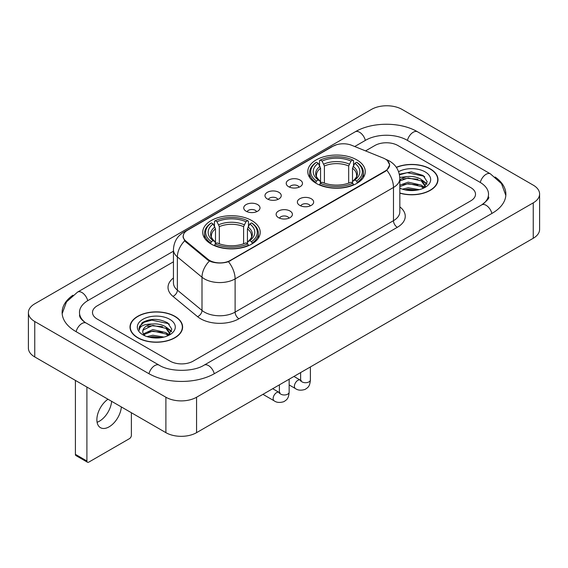 <?xml version="1.0" encoding="UTF-8"?>
<svg xmlns="http://www.w3.org/2000/svg" width="568" height="568" viewBox="0 0 568 568"><rect width="100%" height="100%" fill="white"/><g stroke="black" fill="none" stroke-linecap="round" stroke-linejoin="round"><path stroke-width="0.85" d="M251.787 220.569A28.741 16.593 0 0 0 220.469 216.969A28.741 16.593 0 0 0 202.726 232.298A28.741 16.593 0 0 0 211.14 244.034A28.741 16.593 0 0 0 242.465 247.634A28.741 16.593 0 0 0 260.208 232.298A28.741 16.593 0 0 0 251.787 220.569M356.86 159.906A28.741 16.593 0 0 0 325.535 156.306A28.741 16.593 0 0 0 307.792 171.642A28.741 16.593 0 0 0 316.213 183.372A28.741 16.593 0 0 0 347.531 186.971A28.741 16.593 0 0 0 365.274 171.642A28.741 16.593 0 0 0 356.86 159.906M288.601 186.694A8.137 4.693 180 0 1 286.989 185.367A8.137 4.693 180 0 1 289.68 179.531A8.137 4.693 180 0 1 300.103 180.056A8.137 4.693 180 0 1 301.722 185.367A8.137 4.693 180 0 1 288.601 186.694M299.116 187.184A4.878 2.819 0 0 0 297.802 185.807A4.878 2.819 0 0 0 292.996 185.097A4.878 2.819 0 0 0 289.595 187.184M267.358 198.956A8.137 4.693 180 0 1 265.746 197.629A8.137 4.693 180 0 1 268.437 191.792A8.137 4.693 180 0 1 278.86 192.318A8.137 4.693 180 0 1 280.478 197.629A8.137 4.693 180 0 1 267.358 198.956M277.873 199.446A4.878 2.819 0 0 0 276.559 198.076A4.878 2.819 0 0 0 271.752 197.359A4.878 2.819 0 0 0 268.352 199.446M246.114 211.225A8.137 4.693 180 0 1 244.503 209.897A8.137 4.693 180 0 1 247.194 204.061A8.137 4.693 180 0 1 257.616 204.579A8.137 4.693 180 0 1 259.235 209.897A8.137 4.693 180 0 1 246.114 211.225M256.63 211.708A4.878 2.819 0 0 0 255.316 210.337A4.878 2.819 0 0 0 250.509 209.627A4.878 2.819 0 0 0 247.108 211.708M299.762 205.403A8.137 4.693 180 0 1 298.143 204.075A8.137 4.693 180 0 1 300.841 198.239A8.137 4.693 180 0 1 311.264 198.757A8.137 4.693 180 0 1 312.876 204.075A8.137 4.693 180 0 1 299.762 205.403M310.27 205.886A4.878 2.819 0 0 0 308.964 204.516A4.878 2.819 0 0 0 304.157 203.805A4.878 2.819 0 0 0 300.749 205.886M278.519 217.665A8.137 4.693 180 0 1 276.9 216.337A8.137 4.693 180 0 1 279.598 210.501A8.137 4.693 180 0 1 290.021 211.026A8.137 4.693 180 0 1 291.632 216.337A8.137 4.693 180 0 1 278.519 217.665M289.027 218.155A4.878 2.819 0 0 0 287.72 216.784A4.878 2.819 0 0 0 282.914 216.067A4.878 2.819 0 0 0 279.506 218.155M383.279 158.074A14.64 8.456 180 0 1 385.232 159.019A14.64 8.456 180 0 1 389.52 164.997A14.64 8.456 180 0 1 385.232 170.975L230.317 260.414A14.64 8.456 180 0 1 207.966 259.285L185.857 241.059A14.64 8.456 180 0 1 183.215 236.21A14.64 8.456 180 0 1 187.504 230.232L332.947 146.26A14.64 8.456 180 0 1 351.706 145.309L383.279 158.074M399.829 193.163A26.298 15.187 0 0 0 437.992 179.609A26.298 15.187 0 0 0 430.288 168.873A26.298 15.187 0 0 0 396.308 167.297M174.908 316.319A26.298 15.187 0 0 0 146.246 313.025A26.298 15.187 0 0 0 130.008 327.054A26.298 15.187 0 0 0 137.712 337.79A26.298 15.187 0 0 0 166.374 341.084A26.298 15.187 0 0 0 182.612 327.054A26.298 15.187 0 0 0 174.908 316.319M130.278 328.425A26.298 15.187 0 0 0 130.186 328.822M387.426 160.637L389.712 164.912L386.844 170.272L385.423 171.302L228.478 261.706C222.67 263.453 216.869 263.453 211.069 261.706L207.774 260.037L185.665 241.812L184.685 240.811L183.024 236.593L183.769 233.895M170.116 361.149A16.266 9.393 0 0 0 193.12 361.149L470.744 200.866A16.266 9.393 0 0 0 475.508 194.22A16.266 9.393 0 0 0 470.744 187.582L397.884 145.514A16.266 9.393 0 0 0 374.88 145.514L365.543 150.903L374.88 145.514A16.266 9.393 0 0 1 397.884 145.514L470.744 187.582A16.266 9.393 0 0 1 475.508 194.22A16.266 9.393 0 0 1 470.744 200.866L193.12 361.149A16.266 9.393 0 0 1 170.116 361.149L97.256 319.081L170.116 361.149M173.446 261.812L97.256 305.804A16.266 9.393 0 0 0 92.492 312.443A16.266 9.393 0 0 0 97.256 319.081A16.266 9.393 0 0 1 92.492 312.443A16.266 9.393 0 0 1 97.256 305.804L173.446 261.812M182.427 328.822A26.298 15.187 0 0 0 182.342 328.425M437.814 181.384A26.298 15.187 0 0 0 437.722 180.979M399.829 192.985A26.029 15.031 0 0 0 437.722 179.609A26.029 15.031 0 0 0 430.097 168.987A26.029 15.031 0 0 0 396.407 167.446M402.435 189.179L408.179 187.774L419.326 189.641M404.686 189.797L408.179 189.179L416.99 190.131M399.829 185.189L408.179 182.15L421.279 185.111L424.069 187.774M399.829 186.595L408.179 183.556L421.279 186.517L423.337 188.264M399.794 177.401L407.426 176.605A13.554 7.824 0 0 0 399.829 180.248M407.426 176.605C412.631 176.066 417.246 177.024 421.279 179.488L425.247 185.736L425.155 186.766M399.829 180.972L408.179 177.933L421.279 180.894L425.205 186.439M399.829 187.887L400.412 188.427M399.829 188.164A18.978 10.955 0 0 0 425.112 187.362A18.978 10.955 0 0 0 425.112 171.863A18.978 10.955 0 0 0 398.587 171.685M423.565 188.157L427.214 181.739L423.053 175.427L411.317 171.927L399.332 174.206M399.46 174.809L407.22 172.693L423.913 176.208L424.729 176.769M403.024 179.09L407.22 178.316L417.949 179.218M423.771 181.739L426.781 184.266M403.024 184.714L407.22 183.94L417.949 184.841M423.771 187.362L424.211 187.653M405.048 189.875L407.22 189.563L416.784 190.166M422.166 180.134L426.959 183.762M422.166 185.757L424.658 187.262M137.903 337.683A26.029 15.031 0 0 0 166.268 340.942A26.029 15.031 0 0 0 182.342 327.054A26.029 15.031 0 0 0 174.717 316.426A26.029 15.031 0 0 0 146.345 313.167A26.029 15.031 0 0 0 130.278 327.054A26.029 15.031 0 0 0 137.903 337.683M147.055 336.618L152.799 335.219L163.946 337.087M149.299 337.236L152.799 336.625L161.61 337.577M143.399 333.87L152.799 329.596L165.899 332.557L168.682 335.219M143.867 334.637L152.799 331.002L165.899 333.963L167.958 335.709M168.185 335.603L171.834 329.184L167.674 322.873C158.749 318.265 150.243 318.215 142.149 322.716L139.025 328.439L139.323 330.278C139.494 326.153 143.739 324.079 152.047 324.051A13.554 7.824 0 0 0 142.753 331.485A13.554 7.824 0 0 0 143.413 333.892L145.032 335.865M152.047 324.051C157.244 323.504 161.866 324.47 165.899 326.934L169.867 333.182L169.768 334.211M142.753 331.634L143.214 329.972L152.799 325.379L165.899 328.339L169.825 333.877M169.733 319.308A18.978 10.955 0 0 0 142.887 319.308A18.978 10.955 0 0 0 142.887 334.8A18.978 10.955 0 0 0 169.733 334.8A18.978 10.955 0 0 0 169.733 319.308M139.025 328.567L139.614 326.252L144.087 322.248L151.833 320.132L168.533 323.654L169.342 324.214M147.644 326.536L151.833 325.755L162.569 326.664M168.384 329.184L171.401 331.705M147.644 332.159L151.833 331.378L162.569 332.287M168.384 334.808L168.831 335.099M149.661 337.321L151.833 337.001L161.404 337.612M166.786 327.58L171.571 331.208M166.786 333.203L169.271 334.708M315.694 183.066L316.461 181.014A25.816 14.903 0 0 1 316.461 162.27L318.236 163.293A23.316 13.462 0 0 0 318.236 179.985L319.99 180.986L320.558 183.081M320.558 182.221L320.558 168.206L318.236 163.293M319.528 165.515L319.528 160.495L320.302 160.055A25.816 14.903 0 0 1 352.771 160.055L350.996 161.078A23.316 13.462 0 0 0 322.077 161.078L324.392 165.991L324.392 183.137M348.674 183.137L348.674 165.991L350.996 161.078M319.528 184.557A26.895 15.528 0 0 0 353.537 184.557L352.771 183.23A25.816 14.903 0 0 1 320.302 183.23L319.528 185.019M353.537 185.019L353.537 184.557M316.461 162.27L315.694 162.711A26.895 15.528 0 0 0 309.638 172.523A26.895 15.528 0 0 0 315.694 182.342M352.771 160.055L353.537 160.495L353.537 165.515M320.302 183.23L322.077 182.2A23.316 13.462 0 0 0 350.996 182.2L352.771 183.23M318.236 179.985L316.461 181.014M322.077 161.078L320.302 160.055M319.99 166.31A20.86 12.042 0 0 0 319.99 180.986L320.089 181.05C317.129 178.182 315.922 176.236 316.468 175.214A20.065 11.587 0 0 1 320.558 168.206M357.371 182.342A26.895 15.528 0 0 0 363.428 172.523A26.895 15.528 0 0 0 357.371 162.711L356.605 162.27A25.816 14.903 0 0 1 356.605 181.014L357.371 183.066M356.605 181.014L354.83 179.985A23.316 13.462 0 0 0 354.83 163.293L356.605 162.27M354.83 163.293L352.508 168.206L352.508 182.221L353.076 180.986L354.83 179.985M352.508 168.206A20.065 11.587 0 0 1 356.597 175.214C357.144 176.243 355.937 178.189 352.976 181.05L353.076 180.986A20.86 12.042 0 0 0 353.076 166.31M352.508 183.081L352.508 182.221M210.629 243.729L211.395 241.67A25.816 14.903 0 0 1 211.395 222.926L213.17 223.955A23.316 13.462 0 0 0 213.17 240.647L214.924 241.641L215.492 243.736M215.492 242.884L215.492 228.861L213.17 223.955M214.463 226.171L214.463 221.151L215.229 220.711A25.816 14.903 0 0 1 247.698 220.711L245.923 221.74A23.316 13.462 0 0 0 217.004 221.74L219.326 226.653L219.326 243.793M243.608 243.793L243.608 226.653L245.923 221.74M214.463 245.22A26.895 15.528 0 0 0 248.472 245.22L247.698 243.885A25.816 14.903 0 0 1 215.229 243.885L214.463 245.674M248.472 245.674L248.472 245.22M211.395 222.926L210.629 223.366A26.895 15.528 0 0 0 204.572 233.185A26.895 15.528 0 0 0 210.629 243.005M247.698 220.711L248.472 221.151L248.472 226.171M215.229 243.885L217.004 242.863A23.316 13.462 0 0 0 245.923 242.863L247.698 243.885M213.17 240.647L211.395 241.67M217.004 221.74L215.229 220.711M214.924 226.973A20.86 12.042 0 0 0 214.924 241.641L215.024 241.712C212.063 238.844 210.856 236.899 211.403 235.876A20.065 11.587 0 0 1 215.492 228.861M252.306 243.005A26.895 15.528 0 0 0 258.362 233.185A26.895 15.528 0 0 0 252.306 223.366L251.539 222.926A25.816 14.903 0 0 1 251.539 241.67L252.306 243.729M251.539 241.67L249.764 240.647A23.316 13.462 0 0 0 249.764 223.955L251.539 222.926M249.764 223.955L247.442 228.861L247.442 242.884L248.01 241.641L249.764 240.647M247.442 228.861A20.065 11.587 0 0 1 251.532 235.876C252.078 236.906 250.871 238.851 247.911 241.712L248.01 241.641A20.86 12.042 0 0 0 248.01 226.973M247.442 243.736L247.442 242.884M111.626 401.327A17.352 10.018 -60 0 1 99.414 421.193A17.352 10.018 -60 0 1 97.093 422.28M107.977 399.219A17.352 10.018 120 0 0 97.597 414.519A17.352 10.018 120 0 0 100.465 427.676A17.352 10.018 120 0 0 109.141 426.816A17.352 10.018 120 0 0 121.36 406.944M86.904 460.996A2.712 1.562 120 0 0 87.465 462.238L75.963 455.593A2.712 1.562 -60 0 1 75.402 454.35L86.904 460.996L86.904 387.049M75.402 380.411L75.402 454.35M87.465 462.238A2.712 1.562 120 0 0 88.821 462.103L129.468 438.638A2.712 1.562 120 0 0 131.386 435.315L131.386 412.73M483.112 204.011A29.28 16.905 0 0 0 488.523 194.22A29.28 16.905 0 0 0 479.946 182.264L407.093 140.204A29.28 16.905 0 0 0 365.678 140.204L354.723 146.53M173.446 251.191L88.054 300.486A29.28 16.905 0 0 0 79.477 312.443A29.28 16.905 0 0 0 84.888 322.233M165.899 397.231A21.691 12.524 0 0 0 196.571 397.231L533.245 202.854A21.691 12.524 0 0 0 539.6 194A21.691 12.524 0 0 0 533.245 185.147L402.101 109.432A21.691 12.524 0 0 0 371.429 109.432L34.755 303.809A21.691 12.524 0 0 0 28.4 312.663A21.691 12.524 0 0 0 34.755 321.516L165.899 397.231L165.899 432.66A21.691 12.524 0 0 0 196.571 432.66L533.245 238.276A21.691 12.524 0 0 0 539.6 229.422L539.6 194M28.4 312.663L28.4 348.085A21.691 12.524 0 0 0 34.755 356.945L165.899 432.66M72.91 295.225A46.64 26.923 0 0 0 62.125 312.443A46.64 26.923 0 0 0 75.785 331.485L148.638 373.545A46.64 26.923 0 0 0 214.597 373.545L492.215 213.263A46.64 26.923 0 0 0 505.875 194.22A46.64 26.923 0 0 0 495.09 177.003M185.857 241.059L185.857 241.968M207.966 259.285L207.966 260.194M230.317 260.414L230.317 260.854M385.232 170.975L385.232 171.408M399.829 206.858A27.115 15.655 180 0 1 397.309 227.321L238.943 318.754A5.424 3.131 60 0 1 235.109 312.109L393.475 220.675A21.691 12.524 0 0 0 399.829 211.821L399.829 178.615A21.691 12.524 180 0 1 393.475 187.468A18.978 10.955 -120 0 0 386.844 170.272M238.943 318.754A27.115 15.655 180 0 1 200.596 318.754A27.115 15.655 180 0 1 197.557 316.66L172.928 296.347A27.115 15.655 180 0 1 173.446 277.979M204.43 312.109A21.691 12.524 0 0 0 235.109 312.109L235.109 278.902A21.691 12.524 180 0 1 204.43 278.902A21.691 12.524 180 0 1 202.002 277.227L177.365 256.913A21.691 12.524 180 0 1 173.446 249.735L173.446 282.942A21.691 12.524 0 0 0 177.365 290.127L202.002 310.44A21.691 12.524 0 0 0 204.43 312.109M399.829 178.615C399.46 170.812 396.038 164.968 389.549 161.071L386.808 159.736A18.978 8.889 112 0 0 385.999 159.501M228.478 261.706A18.978 10.955 60 0 1 235.109 278.902L393.475 187.468L393.475 220.675A5.424 3.131 60 0 0 397.309 227.321M185.771 231.432A18.978 10.955 -120 0 0 183.727 232.191C177.237 236.089 173.808 241.932 173.446 249.735M183.727 232.191L331.549 146.849A18.978 10.955 60 0 1 332.983 146.239M184.685 240.811A18.978 12.695 129.5 0 0 177.365 256.913L177.365 290.127A5.424 3.628 -50.5 0 1 172.928 296.347M209.393 261.046A18.978 12.695 129.5 0 0 202.002 277.227L202.002 310.44A5.424 3.628 -50.5 0 1 197.557 316.66M348.674 165.991A20.065 11.587 0 0 0 324.392 165.991M349.242 164.095A20.86 12.042 0 0 0 323.824 164.095M243.608 226.653A20.065 11.587 0 0 0 219.326 226.653M244.176 224.758A20.86 12.042 0 0 0 218.758 224.758M310.391 366.942L310.391 379.9A4.878 2.819 180 0 1 308.736 382.015A4.878 2.819 180 0 1 302.062 381.895A4.878 2.819 180 0 1 300.628 379.9L300.472 380.958L300.912 380.595M310.391 379.9C309.837 386.787 307.856 387.518 305.13 389.399C301.097 390.649 297.852 390.365 295.403 388.555A4.878 2.819 -60 0 1 294.657 384.642A4.878 2.819 -60 0 1 297.845 380.347A4.878 2.819 -60 0 1 298.058 380.226A4.878 2.819 -60 0 1 300.28 380.106L301.274 380.496M289.147 379.204L289.147 392.168A4.878 2.819 180 0 1 287.493 394.277A4.878 2.819 180 0 1 280.819 394.156A4.878 2.819 180 0 1 279.385 392.168L279.229 393.219L279.669 392.857M289.147 392.168C288.594 399.048 286.613 399.787 283.886 401.661C279.854 402.911 276.609 402.627 274.159 400.823A4.878 2.819 -60 0 1 273.414 396.911A4.878 2.819 -60 0 1 276.602 392.609A4.878 2.819 -60 0 1 276.815 392.495A4.878 2.819 -60 0 1 279.037 392.367L280.031 392.758M214.271 373.73A8.676 5.013 -120 0 0 204.118 365.146C193.454 372.047 169.782 372.047 159.111 365.146L86.258 323.085C85.392 322.766 81.167 319.883 79.84 316.83L79.477 315.098M148.965 373.73A8.676 5.013 -60 0 1 154.773 365.579A8.676 5.013 -60 0 1 159.111 365.146M76.112 331.669A8.676 5.013 -60 0 1 81.92 323.511A8.676 5.013 -60 0 1 86.258 323.085M62.175 313.664L66.492 301.864L77.582 292.087A8.676 5.013 60 0 1 87.728 300.678M77.582 292.087L355.206 131.804A8.676 5.013 60 0 1 365.352 140.395M355.206 131.804C372.125 121.737 400.639 121.737 417.565 131.804A8.676 5.013 120 0 0 413.227 132.237A8.676 5.013 120 0 0 407.419 140.395M505.825 195.442L501.508 183.649L490.418 173.865A8.676 5.013 120 0 0 486.08 174.298A8.676 5.013 120 0 0 480.272 182.456M491.888 213.447A8.676 5.013 -120 0 0 481.742 204.863L204.118 365.146M196.571 432.66L196.571 397.231M34.755 356.945L34.755 321.516M533.245 238.276L533.245 202.854M183.215 236.21L183.215 238.006M389.52 164.997L389.52 166.289M331.549 146.849L336.504 144.748M386.808 159.736L385.629 159.26M437.722 181.788L437.722 179.609M425.247 186.666L425.247 185.736M182.342 329.227L182.342 327.054M169.867 334.105L169.867 333.182M130.278 329.227L130.278 327.054M309.638 177.486L309.638 172.523M363.428 177.486L363.428 172.523M204.572 238.148L204.572 233.185M258.362 238.148L258.362 233.185M295.403 388.555L289.147 384.948M300.628 372.58L300.628 379.9M300.28 380.106L293.94 376.442M274.159 400.823L262.934 394.341M279.385 384.841L279.385 392.168M279.037 392.367L272.697 388.704M488.523 196.876C489.73 197.756 487.472 200.419 481.742 204.863M417.565 131.804L490.418 173.865"/></g></svg>
